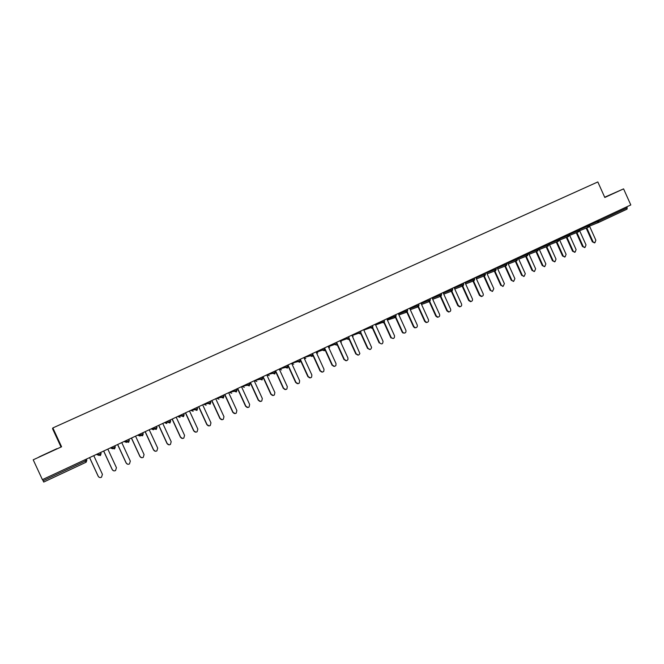 <?xml version="1.0" encoding="UTF-8"?>
<svg xmlns="http://www.w3.org/2000/svg" width="664" height="664" viewBox="0 0 664 664"><rect width="100%" height="100%" fill="white"/><g stroke="black" fill="none" stroke-linecap="round" stroke-linejoin="round"><path stroke-width="1" d="M33.2 459.812L61.586 446.789L33.2 459.812L42.396 479.64L630.8 204.944L623.579 188.867L604.688 197.216M60.872 446.681L52.531 428.67L52.854 427.931L597.824 181.944L604.804 197.482L623.579 188.867M598.347 220.091L598.787 221.071L627.189 207.799L626.75 206.836M627.189 207.799L627.024 209.16L598.696 222.415M43.085 480.769L85.507 460.94L86.063 462.244L43.716 482.056L42.538 479.574M61.586 446.789L52.854 427.931M604.763 197.382L611.536 194.253L604.721 197.291M56.863 448.681L38.935 457.006L56.905 448.764M594.512 242.833L592.346 241.829L594.961 242.667L595.857 240.227L589.441 225.959M592.969 241.605L586.777 227.86M592.346 241.829L586.163 228.101M584.677 247.514L582.486 246.51L585.1 247.357L586.013 244.9L579.365 230.134M583.1 246.286L576.891 232.491M582.486 246.51L576.286 232.732M574.758 252.22L572.551 251.224L575.157 252.079L576.095 249.606L568.982 233.803M573.156 251L566.915 237.156M572.551 251.224L566.326 237.397M564.774 256.968L562.541 255.972L565.13 256.844L566.093 254.353L558.947 238.492M563.13 255.756L556.872 241.862M562.541 255.972L556.283 242.094M554.697 261.757L552.448 260.761L555.029 261.641L556.017 259.134L548.837 243.207M553.029 260.554L546.738 246.61M552.448 260.761L546.165 246.842M544.555 266.579L542.272 265.592L544.837 266.48L545.858 263.957L538.645 247.971M542.845 265.384L536.529 251.39M542.272 265.592L535.964 251.614M534.321 271.443L532.013 270.456L534.561 271.36L535.616 268.812L528.37 252.76M532.578 270.256L526.237 256.213M532.013 270.456L525.68 256.437M524.012 276.34L521.672 275.361L524.203 276.274L525.29 273.709L518.011 257.599M522.228 275.162L515.862 261.077M521.672 275.361L515.314 261.292M513.621 281.279L511.247 280.308L513.753 281.237L514.882 278.648L507.57 262.471M511.795 280.117L505.404 265.982M511.247 280.308L504.864 266.189M503.154 286.259L500.739 285.296L503.212 286.234L504.383 283.628L497.037 267.393M501.27 285.105L494.854 270.92M500.739 285.296L494.323 271.128M492.588 291.272L490.14 290.326L492.58 291.272L493.8 288.649L486.421 272.348M490.663 290.143L484.222 275.9M490.14 290.326L483.707 276.099M481.906 296.351L481.325 296.534L479.458 295.389L479.972 295.214L481.848 296.36C483.118 295.995 483.55 295.106 483.135 293.712L475.723 277.344M479.972 295.214L473.498 280.93M479.458 295.389L472.992 281.121M471.141 301.464L470.502 301.655L468.684 300.502L469.191 300.327L471.008 301.481C472.336 301.141 472.793 300.252 472.378 298.817L464.933 282.383M469.191 300.327L462.692 285.993M468.684 300.502L462.194 286.184M460.285 306.627L459.579 306.818L457.82 305.656L458.318 305.49L460.069 306.652C461.463 306.353 461.945 305.457 461.53 303.963L454.051 287.462M458.318 305.49L451.794 291.098M457.82 305.656L451.304 291.28M449.337 311.831L448.532 312.014L446.872 310.852L447.353 310.694L449.022 311.856C450.482 311.607 451.014 310.711 450.599 309.15L443.079 292.583M447.353 310.694L440.298 295.131M446.872 310.852L440.323 296.426M438.298 317.077L437.36 317.243L435.825 316.089L436.298 315.939L437.833 317.093C439.402 316.935 439.983 316.031 439.568 314.387L432.015 297.746M436.298 315.939L429.21 300.319M435.825 316.089L429.251 301.605M427.168 322.372L426.047 322.505L424.694 321.376L425.151 321.227L426.504 322.355C428.197 322.322 428.844 321.426 428.446 319.658L420.86 302.95M425.151 321.227L418.544 306.693M424.694 321.376L417.59 305.739M415.938 327.709L414.56 327.75L413.456 326.705L413.904 326.563L415.008 327.609C416.859 327.8 417.606 326.92 417.233 324.986L409.605 308.204M413.904 326.563L407.264 311.947M413.456 326.705L406.327 311.009M404.608 333.087L402.874 332.946L402.135 332.075L402.567 331.942L403.314 332.805C405.355 333.361 406.227 332.548 405.92 330.348L398.259 313.508M402.567 331.942L395.877 317.234M402.135 332.075L394.964 316.321M393.188 338.515L391.436 337.843C393.636 339.005 394.665 338.308 394.516 335.76L386.822 318.844M391.137 337.362L384.381 322.53M390.714 337.495L384.033 322.837M372.471 328.215L379.185 342.964L379.601 342.84C381.8 344.633 382.937 344.093 383.012 341.221L375.276 324.231M379.601 342.84L372.778 327.85M370.047 349.513L367.972 348.359C369.748 350.111 370.952 349.787 371.591 347.372L363.64 329.668M367.972 348.359L361.05 333.179M367.574 348.476L360.793 333.61M358.328 355.082L356.236 353.92C357.68 355.58 358.892 355.447 359.863 353.505L351.895 335.146M356.236 353.92L349.198 338.491M355.846 354.036L348.998 339.022M346.5 360.701L344.4 359.539C345.637 361.1 346.815 361.091 347.953 359.506L347.903 357.879L340.051 340.673M344.4 359.539L337.179 343.72M344.027 359.647L337.088 344.442M334.573 366.37L332.465 365.2C333.56 366.686 334.714 366.76 335.926 365.416L335.992 363.532L328.107 346.251M332.465 365.2L324.563 347.911M332.1 365.3L325.045 349.845M322.538 372.089L320.421 370.919C321.434 372.346 322.563 372.471 323.8 371.292L323.982 369.226L316.056 351.878M320.421 370.919L312.487 353.547M320.073 371.01L312.835 355.165M310.395 377.857L308.27 376.679C309.225 378.065 310.329 378.231 311.59 377.169L311.864 374.977L303.904 357.556M308.27 376.679L300.294 359.241M307.938 376.77L299.987 359.382M298.144 383.676L296.019 382.497C296.924 383.85 298.02 384.041 299.29 383.062L299.638 380.779L291.637 363.283M296.019 382.497L288.002 364.976M295.696 382.572L287.711 365.117M285.777 389.544L283.652 388.365C284.532 389.693 285.611 389.901 286.889 388.996L287.313 386.631L279.262 369.059M283.652 388.365L275.593 370.769M283.345 388.432L275.319 370.902M273.302 395.47L271.178 394.283C272.032 395.595 273.103 395.819 274.39 394.955L274.871 392.532L266.779 374.886M271.178 394.283L263.077 376.612M270.887 394.35L262.819 376.737M260.711 401.446L258.595 400.251C259.433 401.546 260.495 401.786 261.782 400.965L262.313 398.491L254.188 380.762M258.595 400.251L250.452 382.505M258.313 400.309L250.203 382.622M248.004 407.48L245.887 406.277C246.718 407.563 247.78 407.812 249.075 407.024L249.647 404.5L241.48 386.697M245.887 406.277L237.712 388.457M245.63 406.327L237.48 388.564M235.172 413.564L233.081 412.361C233.894 413.63 234.948 413.888 236.251 413.124L236.865 410.559L228.657 392.681M233.081 412.361L224.855 394.457M232.832 412.402L224.639 394.557M222.216 419.706L220.149 418.494C220.954 419.764 222.008 420.022 223.32 419.283L223.967 416.677L215.717 398.724M220.149 418.494L211.882 400.517M219.917 418.527L211.683 400.608M209.135 425.906L207.093 424.686C207.898 425.948 208.952 426.213 210.272 425.491L210.961 422.852L202.661 404.816M207.093 424.686L198.793 406.625M206.886 424.711L198.611 406.708M195.922 432.156L193.929 430.936C194.726 432.189 195.78 432.463 197.108 431.749L197.822 429.085L189.489 410.966M193.929 430.936L185.58 412.792M193.73 430.953L185.414 412.867M182.567 438.464L180.641 437.236C181.43 438.497 182.492 438.771 183.82 438.066L184.575 435.376L176.192 417.175M180.641 437.236L172.25 419.017M180.459 437.252L172.1 419.084M169.071 444.83L167.228 443.602C168.017 444.855 169.079 445.137 170.416 444.44L171.196 441.718L162.771 423.441M167.228 443.602L158.796 425.3M167.062 443.602L158.663 425.358M155.426 451.246L153.691 450.026C154.48 451.279 155.542 451.561 156.895 450.873L157.7 448.125L149.226 429.766M153.691 450.026L145.208 431.641M153.55 450.018L145.092 431.691M141.615 457.712L140.029 456.508C140.809 457.762 141.88 458.044 143.241 457.363L144.071 454.591L135.556 436.148M140.029 456.508L131.505 438.041M139.905 456.492L131.406 438.082M127.629 464.219L126.235 463.049C127.023 464.302 128.094 464.592 129.463 463.92L130.318 461.115L121.761 442.589M126.235 463.049L117.669 444.498M126.127 463.024L117.586 444.531M113.436 470.734L112.316 469.656C113.096 470.909 114.183 471.199 115.561 470.527L116.432 467.705L107.834 449.088M112.316 469.656L103.7 451.014M112.224 469.622L103.642 451.047M99.044 477.225L98.264 476.329C99.044 477.574 100.131 477.873 101.517 477.2L102.422 474.353L93.773 455.653M98.264 476.329L89.599 457.596M98.189 476.279L89.557 457.62M598.563 222.473L589.499 226.109L598.588 222.457L597.21 221.776L596.778 220.83M589.134 225.03L598.787 221.071L598.654 222.432L627.032 209.152M86.303 459.139L86.835 460.276L85.507 460.94L84.959 459.77M579.166 229.678L589.325 225.469L588.744 227.071L587.275 226.416L586.843 225.461M569.214 234.326L577.265 231.089L576.833 230.134M559.179 239.007L567.172 235.803L566.741 234.848M549.07 243.721L557.005 240.559L556.565 239.596M538.877 248.477L546.746 245.356L546.306 244.385M528.594 253.274L536.404 250.187L535.972 249.216M518.235 258.105L525.979 255.059L525.539 254.08M507.794 262.977L515.471 259.964L515.032 258.993M497.261 267.891L504.881 264.919L504.432 263.94M486.646 272.846L494.19 269.908L493.75 268.928M475.947 277.834L483.417 274.946L482.969 273.958M465.157 282.872L472.56 280.025L472.104 279.029M454.267 287.944L461.604 285.138L461.148 284.142M443.295 293.065L450.557 290.301L450.101 289.305M432.231 298.227L439.419 295.505L438.962 294.501M421.076 303.423L428.18 300.759L427.724 299.746M409.821 308.677L416.851 306.054L416.394 305.042M398.466 313.964L405.422 311.391L404.965 310.378M387.021 319.301L393.901 316.778L393.437 315.757M375.475 324.679L382.273 322.214L381.808 321.185M372.338 325.609L372.811 326.638L372.089 327.02L370.553 327.692L370.072 326.663M363.839 330.099L370.545 327.692L372.23 328.365L370.545 327.692L370.08 326.663M360.527 331.12L361 332.149L360.253 332.548L358.726 333.22L358.245 332.183M352.086 335.569L358.718 333.22L360.419 333.892L358.718 333.22L358.253 332.183M348.617 336.681L349.09 337.719L348.318 338.125L346.782 338.798L346.309 337.76L346.799 338.789L348.5 339.47L348.974 339.063L348.5 339.47M340.242 341.088L346.782 338.798L348.492 339.47M336.59 342.292L337.071 343.338L336.274 343.753L334.747 344.425L334.266 343.379L334.764 344.417L336.474 345.097L334.747 344.425L328.29 346.658M324.464 347.953L324.945 348.998L324.356 350.758M316.23 352.269L322.604 350.094L322.123 349.048M312.238 353.663L312.711 354.717L311.873 355.157L310.354 355.821L309.872 354.767M303.946 357.539L310.354 355.821L312.097 356.502M299.887 359.423L300.377 360.486L299.505 360.934L297.987 361.598L297.505 360.544M291.845 363.183L297.987 361.598L299.746 362.278M287.437 365.241L287.927 366.304L287.304 368.097L285.52 367.424L285.03 366.362M279.644 368.877L285.562 367.416L287.495 367.981M274.871 371.11L275.361 372.172L274.738 373.973M267.335 374.629L272.929 373.309L272.447 372.238M262.197 377.027L262.687 378.098L262.048 379.908M254.918 380.422L260.238 379.244L259.74 378.173M249.398 382.995L249.896 384.074L249.249 385.9L247.423 385.228L246.925 384.149M242.385 386.274L247.481 385.211L249.39 385.817M236.492 389.021L236.99 390.108L236.334 391.943M229.744 392.175L234.492 391.27L233.994 390.191M223.461 395.105L223.959 396.192L223.295 398.043M216.995 398.126L221.444 397.371L220.946 396.283M210.314 401.247L210.82 402.334L210.139 404.193M204.13 404.135L208.272 403.521L207.774 402.434M197.042 407.439L197.548 408.534L196.976 410.352M191.141 410.194L194.984 409.729L194.477 408.634M183.654 413.689L184.16 414.792L183.463 416.677L181.571 416.004L181.065 414.9M178.043 416.311L181.645 415.979L183.571 416.618M170.133 420.005L170.648 421.109L169.942 423.001L168.033 422.329L167.519 421.225M164.821 422.487L168.108 422.304L170.042 422.951M156.488 426.371L157.003 427.483L156.289 429.392L154.363 428.712L153.849 427.608M151.483 428.712L156.38 429.342M142.718 432.804L143.233 433.916L142.602 435.791L140.569 435.161L140.054 434.048M138.012 434.995L142.602 435.791M128.816 439.294L129.331 440.415L128.6 442.349L126.641 441.668L126.127 440.547M124.425 441.344L128.683 442.299M114.781 445.843L115.304 446.972L114.557 448.914L112.59 448.241L112.067 447.113M110.714 447.744L114.64 448.872M100.613 452.458L101.135 453.587L100.38 455.546L98.396 454.873L97.874 453.736M96.869 454.209L100.463 455.504M588.736 227.071L579.63 230.715M578.85 230.391L579.323 230.142L578.659 231.786L577.265 231.089L578.85 230.391M578.734 231.753L569.679 235.363M568.757 235.106L569.239 234.848L568.666 236.467L567.172 235.803L568.757 235.106M568.65 236.467L559.652 240.044M558.49 241.223L557.005 240.559L559.08 239.596L558.64 238.633M548.323 244.659L548.829 244.385L548.256 246.012L546.746 245.356L548.323 244.659M537.915 250.851L536.404 250.187L538.504 249.216L538.064 248.236M518.717 259.159L527.515 255.715L525.979 255.059L528.087 254.08L527.648 253.1M517.048 259.275L517.588 258.985L517.015 260.628L515.471 259.964L517.048 259.275M506.449 264.231L506.997 263.932L506.424 265.583L504.881 264.919L506.449 264.231M495.759 269.219L496.323 268.92L495.759 270.572L494.19 269.908L495.759 269.219M484.986 275.61L483.417 274.946L485.567 273.95L485.11 272.954M465.63 283.935L474.137 280.689L472.56 280.025L474.71 279.021L474.262 278.025M463.165 284.449L463.771 284.134L463.198 285.802L461.604 285.138L463.165 284.449M452.118 289.62L452.732 289.288L452.159 290.965L450.557 290.301L452.118 289.62M432.712 299.273L441.037 296.177L439.419 295.505L441.601 294.492L441.145 293.48M429.741 300.078L430.38 299.738L429.807 301.423L428.18 300.759L429.741 300.078M418.403 305.374L419.059 305.025L418.494 306.718L416.851 306.054L418.403 305.374M398.906 314.927L407.073 312.063L405.422 311.391L407.646 310.354L407.181 309.341M395.553 317.45L393.901 316.778L396.134 315.74L395.669 314.711M383.817 321.534L384.522 321.16L383.95 322.878L382.273 322.214L383.817 321.534M372.255 328.348L372.927 327.078L372.23 328.365M353.123 336.449L352.542 336.557M341.454 341.91L340.649 341.985M329.676 347.413L328.63 347.405M322.148 349.04L322.629 350.086L324.339 350.766L322.604 350.094L324.945 348.998M317.799 352.966L316.471 352.783M309.897 354.759L310.378 355.813L312.105 356.493L312.719 354.734M305.822 358.568L304.112 357.904M297.538 360.527L298.028 361.589L299.754 362.27L300.385 360.502M293.737 364.212L292.019 363.557M285.072 366.345L285.562 367.416L287.927 366.304M281.544 369.914L279.818 369.259M272.489 372.222L272.979 373.292L275.361 372.172M274.722 373.981L272.929 373.309L274.904 373.873M269.252 375.666L267.509 375.002M259.79 378.148L260.288 379.227L262.687 378.098M262.039 379.916L260.238 379.244L262.205 379.825M256.852 381.46L255.092 380.804M246.983 384.124L247.481 385.211L249.896 384.074M244.335 387.311L242.559 386.656M234.052 390.166L234.55 391.254L236.99 390.108M236.459 391.868L234.492 391.27L236.318 391.951M231.711 393.212L229.927 392.557M221.004 396.25L221.51 397.346L223.959 396.192M223.287 398.043L221.444 397.371L223.419 397.977M218.971 399.172L217.169 398.508M207.84 402.401L208.347 403.496L210.82 402.334M210.131 404.202L208.272 403.521L210.256 404.135M206.114 405.181L204.304 404.517M194.552 408.609L195.058 409.713L197.548 408.534M196.859 410.41L195.058 409.713L196.851 410.41M193.149 411.248L191.323 410.584M181.131 414.867L181.645 415.979L184.16 414.792M180.06 417.365L178.218 416.702M167.594 421.192L168.108 422.304L170.648 421.109M166.855 423.532L165.004 422.877M153.932 427.566L154.446 428.687L157.003 427.483M153.533 429.766L151.658 429.102M140.137 434.007L140.652 435.136L143.233 433.916M140.079 436.057L138.195 435.393M126.21 440.514L126.733 441.643L129.331 440.415M126.509 442.398L124.608 441.734M112.15 447.071L112.672 448.208L115.304 446.972M112.814 448.806L110.896 448.142M97.957 453.703L98.48 454.848L101.135 453.587M98.762 455.355L97.052 454.608M43.716 482.056L86.146 462.202L86.835 460.276M588.893 224.507L589.325 225.469M578.892 229.18L579.323 230.142M568.807 233.886L569.239 234.848M549.543 244.767L558.499 241.215L559.088 239.621M548.389 243.414L548.829 244.385M539.351 249.531L548.256 246.012M529.075 254.329L537.923 250.843L538.512 249.232M527.515 255.715L528.096 254.096M517.14 258.005L517.588 258.985M508.275 264.04L517.015 260.628M506.557 262.944L506.997 263.932M497.743 268.953L506.424 265.583M495.875 267.932L496.323 268.92M487.127 273.9L495.759 270.572M476.428 278.897L484.994 275.61L485.575 273.966M474.137 280.689L474.719 279.038M463.314 283.138L463.771 284.134M454.749 289.006L463.198 285.802M452.275 288.284L452.732 289.288M443.776 294.119L452.159 290.965M441.037 296.177L441.61 294.509M429.923 298.725L430.38 299.738M421.549 304.469L429.807 301.423M418.602 304.012L419.059 305.025M410.286 309.69L418.494 306.718M407.073 312.063L407.654 310.378M387.386 320.098L395.561 317.45L396.142 315.757M384.049 320.139L384.522 321.16M375.608 324.962L382.439 322.488L383.95 322.878M594.338 242.899L594.961 242.667M584.486 247.581L585.1 247.357M574.551 252.303L575.157 252.079M564.533 257.059L565.13 256.844M554.44 261.848L555.029 261.641M544.256 266.687L544.837 266.48M533.997 271.559L534.561 271.36M523.647 276.473L524.203 276.274M513.206 281.428L513.753 281.237M502.673 286.425L503.212 286.234M492.049 291.454L492.58 291.272M481.325 296.534L481.848 296.36M470.502 301.655L471.008 301.481M459.579 306.818L460.069 306.652M448.532 312.014L449.022 311.856M437.36 317.243L437.833 317.093M426.047 322.505L426.504 322.355M414.56 327.75L415.008 327.609M402.874 332.946L403.314 332.805M391.013 337.976L391.436 337.843"/></g></svg>
